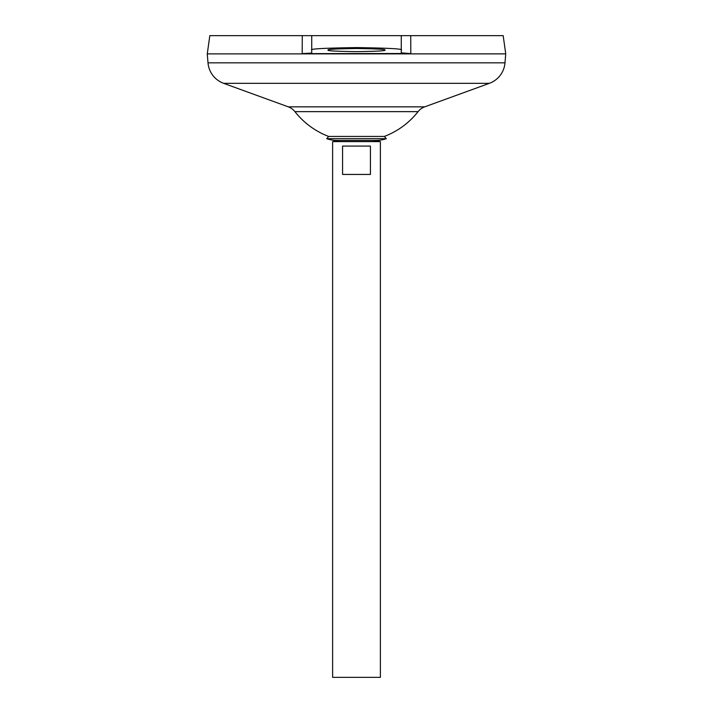 <?xml version="1.0" encoding="UTF-8"?>
<svg xmlns="http://www.w3.org/2000/svg" width="713" height="713" viewBox="0 0 713 713"><rect width="100%" height="100%" fill="white"/><g stroke="black" fill="none" stroke-linecap="round" stroke-linejoin="round"><path stroke-width="1.07" d="M328.657 136.433L384.343 136.433L386.303 138.678L326.697 138.678L328.657 136.433A78.359 78.359 0 0 1 294.915 111.638L418.085 111.638A14.92 14.92 0 0 1 424.707 106.843L489.359 83.332A23.877 23.877 0 0 0 505 62.842L505.731 53.885L207.269 53.885L505.731 53.858L503.173 35.65L410.733 35.65L410.813 53.627L401.267 52.851L401.267 35.65L410.733 35.65M326.697 138.678A31.907 31.907 0 0 0 337.106 140.425L375.894 140.425A31.907 31.907 0 0 0 386.303 138.678M384.851 50.07C386.464 50.819 377.017 51.345 356.5 51.648C335.983 51.345 326.536 50.819 328.149 50.07C326.536 49.331 335.983 48.805 356.5 48.502C377.017 48.805 386.464 49.331 384.851 50.07M339.682 140.425L332.623 141.602L380.377 141.602L373.318 140.425M370.421 146.085L370.421 174.435L342.579 174.435L342.579 146.085L370.421 146.085M332.623 141.602L332.623 677.35L380.377 677.35L380.377 141.602M294.915 111.638A14.92 14.92 0 0 0 288.293 106.843L223.641 83.332A23.877 23.877 0 0 1 208 62.842L207.269 53.885L209.827 35.65L401.267 35.65M311.064 53.101L302.187 53.627L406.927 53.502M302.187 53.627L302.267 35.65M311.733 52.851L311.733 35.65M311.733 50.07C309.184 48.903 324.112 48.074 356.5 47.593C388.888 48.074 403.816 48.903 401.267 50.07M208 62.842L505 62.842M223.641 83.332L489.359 83.332M288.293 106.843L424.707 106.843M384.343 136.433A78.359 78.359 0 0 0 418.085 111.638"/></g></svg>
